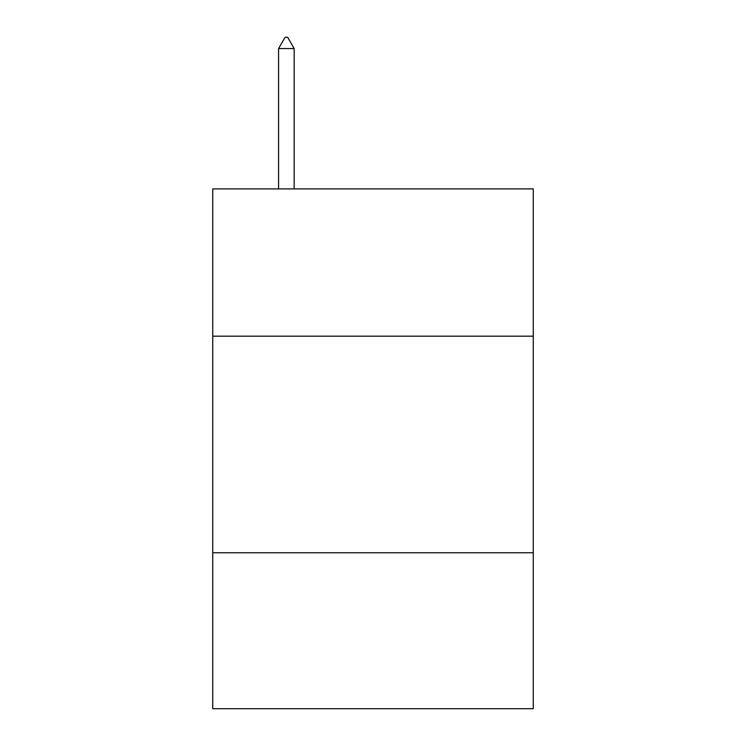 <?xml version="1.0" encoding="UTF-8"?>
<svg xmlns="http://www.w3.org/2000/svg" width="746" height="746" viewBox="0 0 746 746"><rect width="100%" height="100%" fill="white"/><g stroke="black" fill="none" stroke-linecap="round" stroke-linejoin="round"><path stroke-width="1.12" d="M533.269 336.185L533.269 188.906L212.731 188.906L212.731 336.185L533.269 336.185L533.269 708.7L212.731 708.7L212.731 336.185M533.269 552.758L212.731 552.758M294.166 48.565L287.667 37.3L285.065 37.3L278.575 48.565L294.166 48.565L294.166 188.906M278.575 48.565L278.575 188.906"/></g></svg>
